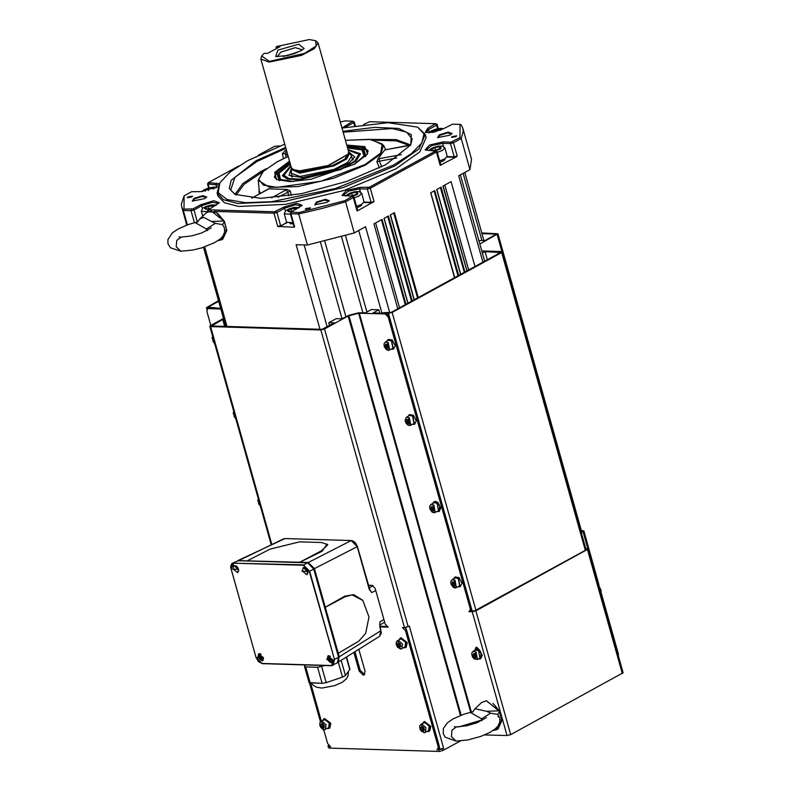 <?xml version="1.0" encoding="UTF-8"?>
<svg xmlns="http://www.w3.org/2000/svg" width="791" height="791" viewBox="0 0 791 791"><rect width="100%" height="100%" fill="white"/><g stroke="black" fill="none" stroke-linecap="round" stroke-linejoin="round"><path stroke-width="1.19" d="M379.729 313.127L378.78 309.775L371.414 309.558L365.65 312.712L358.521 312.811L348.88 315.302L341.88 318.822L336.135 318.644L328.74 322.688L329.55 325.566M482.006 233.642L496.353 234.176L484.962 240.553L478.842 240.583M218.435 185.064L207.578 183.858L208.32 182.652L219.196 183.759M279.965 145.979L274.754 146.246L258.291 155.254M238.842 165.892L208.32 182.652M218.741 203.416L212.285 202.318L201.834 205.69L194.022 209.961L191.066 210.722L183.314 210.495L187.368 224.911M184.016 209.091L183.314 210.495L181.792 207.252L181.386 204.236L184.076 195.852L184.016 209.091L193.004 208.933L200.805 204.661L213.778 200.756L219.275 202.763L208.478 209.823L274.447 211.81L283.732 207.153L296.694 203.247L302.202 205.255L291.118 212.117L298.909 212.542L344.757 200.677L352.529 196.168L341.999 195.417L346.329 190.522L360.014 187.398L369.288 187.249L435.426 151.071L425.143 149.934L429.473 145.04L443.158 141.925L450.949 142.153L459.957 137.654L460.026 124.405L452.511 124.187L443.227 128.834L433.152 132.305L425.222 132.374L427.743 128.369L435.554 123.673L369.595 121.695L363.662 124.513M217.614 186.814L200.874 191.58L191.61 191.729L184.076 195.852M342.009 128.004L352.875 121.231L345.123 120.964L340.318 122.002M425.251 134.49L419.012 148.856L394.877 165.952L343.363 187.418L284.829 201.398L237.784 203.475L223.497 199.688L217.09 193.004L217.94 196.01L224.347 202.694L238.625 206.481L285.67 204.404L344.204 190.423L395.727 168.967L419.863 151.872L426.102 137.496L425.251 134.49L417.658 127.193L388.183 122.664L342.028 128.073M194.032 198.343L192.292 201.102L204.721 198.66L206.777 197.028L202.98 195.644L194.032 198.343M439.312 134.836L437.571 137.604L450 135.162L452.066 133.531L448.27 132.146L439.312 134.836M316.509 202.021L314.769 204.78L327.197 202.338L329.254 200.706L325.457 199.322L316.509 202.021M455.952 136.655L451.513 137.327L452.264 136.546L456.714 135.864L455.952 136.655M191.768 196.959L187.319 197.631L188.08 196.85L192.529 196.168L191.768 196.959M309.657 208.597L305.217 209.279L305.969 208.488L310.418 207.815L309.657 208.597M319.94 329.244L296.17 244.696L307.422 245.032L298.691 213.956L290.94 213.718L290.337 213.501L291.118 212.117M291.395 212.314L290.94 213.718L294.657 226.958L293.906 227.235L277.71 226.444L273.983 213.214L213.926 211.415M217.822 213.57L224.021 220.907L226.671 230.013L224.021 220.907M226.691 230.003L226.671 230.646L226.671 230.013L224.792 230.359M208.844 211.256L207.42 211.009L208.191 209.625M301.668 205.897L295.211 204.81L284.75 208.171L276.939 212.453L273.983 213.214L274.447 211.81M344.757 200.677L345.538 201.824L322.105 208.458L298.691 213.956L298.909 212.542M352.529 196.168L353.913 196.949L353.3 197.582L345.538 201.824L354.269 232.9L365.551 226.73L389.736 312.791M435.673 150.686L437.057 151.467L436.444 152.099L370.307 188.278L367.35 189.039L359.559 188.812L348.406 191.115L342.79 195.693M459.957 137.654L461.212 138.544L453.451 142.795L450.494 143.566L442.703 143.329L431.55 145.643L425.924 150.211M460.016 124.405L461.282 125.018L462.804 128.261L463.21 131.276L461.212 138.544L469.953 169.62L471.545 159.337L462.804 128.261M435.792 123.722L437.186 124.494L436.573 125.126L428.762 129.398L426.013 132.651M352.875 121.231L354.259 122.012L353.656 122.635L344.787 127.539M217.09 193.004L219.769 182.82L230.062 172.072L247.919 160.553L284.79 144.17M192.658 201.25L194.537 198.857L201.972 196.465L206.54 197.345M437.947 137.753L439.826 135.35L447.251 132.957L451.819 133.847M315.134 204.928L317.013 202.536L324.448 200.143L329.016 201.023M482.945 262.157L458.671 175.79L469.953 169.62M307.422 245.032L354.269 232.9M289.882 223.141L293.293 224.031M452.432 141.777L453.451 142.795L457.168 156.035L456.407 156.786M447.271 156.588L456.407 156.796L440.172 165.329L436.444 152.099L435.426 151.071M369.288 187.249L370.307 188.278L374.024 201.507L357.947 210.653L357.028 210.811L353.3 197.582L352.282 196.554M397.814 308.727L373.955 223.873L382.083 219.423L405.931 304.288M407.84 303.24L383.991 218.385L388.361 215.992L412.21 300.847M414.118 299.799L390.27 214.944L394.393 212.69L418.251 297.545M454.518 277.7L430.67 192.846L434.793 190.591L458.651 275.446M460.56 274.398L436.711 189.543L441.081 187.151L464.93 272.005M466.838 270.967L442.99 186.112L451.107 181.663L474.956 266.527M417.658 127.193L423.956 133.867L421.86 142.894L411.547 153.543L393.859 164.933L335.661 188.416L271.61 201.725L245.517 202.674L227.096 199.569L218.217 192.717L219.769 182.82M224.357 221.539L222.587 224.654L215.379 223.369L206.332 228.975L195.506 222.765L197.968 221.717M195.506 222.765L197.602 222.103L199.826 218.909L203.86 217.436L211.474 221.431L223.952 220.946L211.157 210.97L206.441 212.69L207.756 211.721L216.22 212.433L224.417 221.51L226.79 230.537L222.805 239.218L221.282 239.821L226.671 230.646L223.823 234.522M211.474 221.431L215.379 223.369M224.357 227.67L222.587 224.654M369.377 589.137L371.76 592.588L369.209 589.176L357.305 546.67L351.155 540.55L284.928 538.562L237.765 560.641L308.332 562.46L314.442 568.6L339.23 656.807L337.797 662.423M383.862 619.462L379.996 621.874L379.729 625.028M440.073 162.195L443.543 160.82L444.967 158.793M356.929 207.677L360.399 206.303L361.823 204.276M342.938 131.296L374.736 127.311L398.694 128.478L411.32 134.648L410.766 144.901L385.751 164.686L346.705 181.475L301.371 193.696L260.793 198.363L234.878 194.339L229.281 188.406L231.14 180.378L256.027 160.791L285.689 147.393M197.256 221.955L188.555 224.496L178.064 229.024L172.201 232.989L167.9 239.713L168.028 243.806L170.49 247.81L180.813 251.271L176.225 246.841L176.779 240.326L181.258 237.122L191.729 235.926L201.725 232.979L211.286 227.798M180.813 251.271L192.727 250.075L201.665 247.85L214.588 242.659L220.363 238.833L222.963 236.005L224.634 232.07L224.466 227.966M369.268 589.147L371.76 592.588L375.745 590.561M308.579 562.955L314.076 568.581L338.874 656.807L338.686 660.871M338.054 662.285L379.72 636.221L380.896 630.743L379.799 626.858M325.289 607.191L344.678 596.177L345.183 596.681L325.309 607.261M345.183 596.681L352.084 594.921M338.232 653.228L358.649 641.323L365.64 633.403L369.002 617L362.802 600.409L352.143 594.921L345.993 596.266M285.956 148.312L256.759 161.522L234.927 177.253L230.695 190.166L235.332 194.566M343.195 132.226L392.168 128.587L406.643 132.235L412.17 139.157L410.499 145.326M354.319 541.964L357.265 546.69L314.442 568.6M299.809 562.203L321.591 550.704L327.741 544.673L321.729 542.527L299.611 541.865L269.988 549.152L247.583 560.631M283.435 158.596L282.338 153.751L284.839 150.834L286.48 150.201M327.039 544.01L322.085 551.248L321.591 550.724L327.771 544.831M230.853 567.038L232.643 563.093L238.289 560.7L307.58 562.787L313.76 568.996L338.558 657.222L337.332 662.789L331.538 665.696L333.238 665.271L334.504 659.526L309.251 571.418L303.171 565.308L233.879 563.232L231.18 568.947M251.874 198.126L268.515 188.901L287.182 189.454L285.867 190.058L287.855 191.926L288.705 195.911M286.728 151.081L285.294 153.573L286.154 157.34M282.338 153.751L285.294 153.573L288.072 155.867M379.492 167.959L376.951 161.868L377.811 158.991L384.683 149.845L409.036 145.504M291.276 195.506L290.317 190.997L278.046 197.295M290.317 190.997L287.182 189.454M268.515 188.901L267.457 189.435M267.625 189.504L251.627 198.106M384.683 149.845L386.502 149.598M386.117 149.677L410.697 144.98M401.403 154.621L379.393 158.615L379.364 161.166L376.951 161.868M290.554 214.262L284.276 213.738L286.668 222.251L292.947 222.785M289.555 161.146L274.625 172.359L276.553 179.577L289.961 181.663L310.932 179.25L354.566 164.251L367.499 154.018L364.869 146.602L346.804 145.05M205.255 191.224L204.622 190.7L208.082 188.802L212.799 187.951L213.817 188.782M439.707 160.889L444.819 158.872L447.251 156.361L444.849 147.838L442.426 150.349L437.314 152.376M356.563 206.372L361.675 204.355L364.107 201.834L361.705 193.32L359.282 195.832L354.17 197.849M367.311 154.324L368.003 150.577L361.645 146.375L346.992 145.732M289.743 161.819L277.137 170.441L274.339 176.907L276.88 179.735M208.557 190.512L208.082 188.802M213.115 189.059L212.799 187.951M238.655 570.756L236.133 567.315L235.936 565.783M307.946 572.832L305.415 569.391L305.227 567.859M274.517 177.402L277.76 171.103L290.03 162.817M347.269 146.731L361.447 147.274L368.112 151.091M432.094 132.493L431.461 131.968L434.921 130.08L439.648 129.22L440.656 130.05M293.026 210.999L288.715 211.78L287.459 210.742L290.92 208.854L295.636 207.993L296.793 208.943M210.099 208.508L205.798 209.299L204.533 208.26L207.993 206.362L212.72 205.502L213.867 206.451M365.452 156.569L365.887 155.926L363.662 148.975L347.427 147.264M290.178 163.361L277.087 173.466L278.936 180.368L279.638 180.694L278.323 174.366L279.065 173.16L290.386 164.093M435.406 131.79L434.921 130.08M439.964 130.337L439.648 129.22M291.592 211.256L290.92 208.854M296.022 209.358L295.636 207.993M208.676 208.775L207.993 206.362M213.105 206.866L212.72 205.502M432.637 150.557L431.382 149.529L434.842 147.64L439.569 146.78L440.824 147.818L437.364 149.707L432.667 150.567M349.493 196.039L348.238 195.011L351.698 193.113L356.425 192.262L357.68 193.301L354.22 195.189L349.523 196.039M365.472 156.539L363.277 150.488L362.021 149.845L347.635 148.006M435.525 150.043L434.842 147.64M439.984 148.273L439.569 146.78M352.381 195.525L351.698 193.113M356.84 193.755L356.425 192.262M293.619 181.535L280.508 179.448L279.065 173.16M353.953 164.577L364.058 155.965L362.021 149.845M328.74 659.269L329.798 660.792L331.083 660.831L331.291 659.348L330.233 657.825L328.957 657.786L328.74 659.269L330.223 658.458L331.211 659.892M259.458 657.192L260.516 658.715L261.791 658.755L262.009 657.272L260.951 655.749L259.675 655.709L259.458 657.192L260.931 656.382L261.93 657.815M348.07 149.568L360.488 153.77L356.049 161.057L340.98 169.472L299.295 179.804L287.529 179.171L282.427 175.721L290.821 165.655M331.192 660.03L329.798 660.792M331.241 659.734L330.223 658.458M261.91 657.954L260.516 658.715M261.95 657.657L260.931 656.382M290.91 165.952L282.466 175.869M348.159 149.865L360.518 153.929M308.599 665.004L321.68 665.399M284.028 175.424L288.972 178.895L300.264 179.498L340.278 169.581L354.754 161.502L358.956 154.364M305.484 664.915L304.505 666.477L305.712 666.922L317.626 667.278L324.794 665.498M348.248 150.201L358.926 154.215L354.665 161.206L340.199 169.284L300.185 179.201L288.883 178.598L283.989 175.276L290.999 166.288M348.435 671.49L348.07 675.959L346.507 678.767L342.236 682.356L334.801 685.619L321.977 688.051L316.726 687.3L313.345 685.362L311.486 682.999M304.505 666.477L309.133 682.682L322.135 683.315L326.169 682.584L342.473 677.106L345.43 675.484L349.948 669.216L346.517 656.995M291.365 168.364L288.992 175.434L302.548 177.589L335.72 169.758L348.871 163.144L354.734 156.954L349.019 152.159M352.262 158.487L353.221 159.475M291.899 175.454L291.592 176.808M352.845 159.901L352.499 159.337M292.136 176.304L292.136 176.966M291.503 168.018L291.266 173.229L300.016 176.472L334.069 169.412L347.526 162.422L351.639 156.262L348.722 151.941M291.177 169.373L299.769 173.14L333.861 165.883L346.755 158.853L349.711 152.92M293.362 169.699L300.026 171.034L328.196 165.794L348.02 154.344M261.752 55.943L260.852 59.009L291.424 167.781L293.164 169.61L299.72 170.856L328.206 165.556L348.129 154.156L348.663 151.684L318.091 42.922L315.718 40.766L309.281 39.55L276.721 46.461L280.133 46.56L267.566 53.442L264.164 53.333L261.752 55.943L269.375 61.382L304.565 53.353L316.074 46.096L315.718 40.766M260.852 59.009L269.148 62.084L301.43 55.39L314.195 48.765L318.091 42.922M276.455 48.577L276.049 47.153L278.907 47.242M276.721 46.461L276.049 47.153M277.799 50.12L275.673 56.596L287.647 55.588L300.867 50.812L304.179 48.577L298.662 44.177L277.799 50.12M302.478 49.853L295.31 47.628L280.805 52.127L277.384 56.507L277.789 56.794M297.653 52.364L283.218 56.418M294.855 53.472L286.184 55.904M220.63 308.352L207.984 307.234L218.632 301.262M218.484 300.709L206.421 307.669L209.388 308.015L208.28 308.628L220.808 309.004M223.477 318.476L210.564 325.536L209.803 326.327L210.554 326.604L320.82 329.916L324.508 328.957L348.139 316.034L358.521 313.256L385.177 313.938L392.188 312.435L501.642 252.566L502.404 251.775L501.642 251.498L481.749 250.905M328.74 322.688L334.494 322.866L321.927 329.313L211.662 326.001L222.755 319.505L224.684 326.386M223.774 319.534L222.755 319.505M214.183 307.521L215.735 308.213M208.28 308.628L209.388 308.015M207.568 308.787L206.916 311.565L210.802 325.408M323.816 730.073L322.53 729.183M323.707 729.658L327.632 743.629L330.687 746.694L327.87 746.358L328.67 745.547M600.893 591.628L618.611 654.691L618.196 655.274M386.285 313.325L389.34 316.4L388.233 317.013L470.23 608.724L469.577 611.502L468.865 611.67L472.178 611.769L475.875 610.81L588.306 548.934L623.1 672.745L510.67 734.612L506.982 735.571L484.626 734.898M460.431 740.959L443 750.491L439.312 751.45L329.046 748.138L327.87 746.358M479.811 244.014L497.915 233.731L481.828 232.989M487.335 259.755L485.061 251.647L500.535 252.537L391.08 312.405L383.704 312.613L382.597 313.216L373.016 312.929L378.78 309.775M485.061 251.647L482.362 253.11M354.961 651.705L360.221 670.402L364.631 674.486M386.67 626.472L379.838 626.264M382.211 313.206L383.704 312.613M581.336 532.62L583.817 530.89L581.345 530.563M588.306 548.934L585.834 548.608M388.233 317.013L385.177 313.938M395.164 345.459L392.158 339.972M493.149 730.479L496.471 729.648L501.87 720.472L499.141 710.773L501.88 719.83M499.22 710.733L493.011 703.397M482.233 655.225L479.653 650.073L476.657 647.186L475.945 647.345L475.154 649.371L476.34 649.095L481.136 653.336L480.345 658.854L478.387 658.992M440.805 507.862L437.809 502.374M416.293 420.644L413.436 415.265L409.511 414.662M460.322 586.497L461.944 583.135L458.938 577.559L461.944 583.046M443 750.491L442.574 748.988L443.682 748.385L409.313 626.086L404.508 627.649L402.451 627.579L405.506 630.654L438.184 746.941L439.302 746.338L406.614 630.051L405.506 630.654M442.574 748.988L436.82 749.888L437.532 749.72L438.184 746.941M321.324 721.184L310.576 682.969M379.996 626.907L388.223 627.154L385.168 624.079L375.132 588.395L372.077 585.32L368.27 585.211M358.847 649.282L365.007 671.193L364.137 674.891L363.188 675.109L359.114 671.015L353.874 652.387M428.959 731.378L429.701 730.973L430.788 726.346L424.51 721.491L423.768 721.896L430.057 726.751L428.959 731.378L427.002 731.527M329.016 728.382L329.758 727.977L330.846 723.34L324.567 718.495L323.826 718.89L330.104 723.745L329.016 728.382L327.059 728.521M405.437 647.671L406.169 647.275L407.266 642.638L400.988 637.783L400.246 638.189L406.525 643.043L405.437 647.671L403.479 647.819M581.533 531.206L582.255 531.334L581.187 532.066M586.012 549.251L586.438 549.696L474.768 610.781L470.368 611.067M388.5 313.394L471.337 608.121L470.685 610.899L469.577 611.502M388.371 339.477L392.168 339.982L395.164 345.548L393.542 348.92M499.012 724.348L501.978 720.364L497.994 729.045L496.471 729.648M476.271 648.847L476.577 647.186M479.653 650.073L479.227 649.737M473.977 650.934L475.707 649.065L479.158 649.678L482.233 655.314L480.612 658.676M437.878 502.423L435.475 501.435L434.022 501.87M437.73 502.315L440.814 507.951L439.193 511.312M414.672 424.105L416.303 420.733L413.298 415.166M455.151 577.054L458.948 577.568M443.682 748.385L438.323 749.295M405.061 627.629L406.614 630.051M439.302 746.338L438.639 749.117L437.532 749.72M422.592 723.458L423.768 721.896M322.649 720.463L323.826 718.89M399.069 639.761L400.246 638.189M386.908 341.168L388.084 339.606L391.614 340.288L393.275 349.088L391.318 349.236M499.556 717.496L497.776 714.471L499.605 711.336L501.959 719.731L499.991 720.186M470.694 712.592L472.8 711.93L475.025 708.736L486.673 711.257L490.568 713.195L481.521 718.801L470.694 712.592L473.156 711.544M486.673 711.257L499.141 710.773L486.356 700.796L481.63 702.517L486.465 700.747L499.546 711.366M497.776 714.471L490.568 713.195M432.558 503.57L433.735 502.008L434.921 501.731L439.707 505.973L438.926 511.49L436.968 511.629M408.047 416.353L409.224 414.791L412.744 415.473L414.405 424.273L412.457 424.421M453.688 578.755L454.865 577.193L458.394 577.865L460.055 586.675L458.098 586.813M420.931 724.378L419.764 725.871L419.784 728.402L421 730.835L424.134 732.713L428.574 730.666L429.236 725.98L425.172 722.381L420.931 724.378L421.939 724.151L426.003 727.75L425.34 732.436L424.332 732.664M320.978 721.372L319.821 722.865L319.841 725.406L321.047 727.839L324.191 729.717L328.631 727.671L329.293 722.984L325.22 719.375L320.978 721.372L321.986 721.145L326.06 724.754L325.388 729.44L324.389 729.668M397.398 640.67L396.242 642.163L396.251 644.695L397.468 647.137L400.602 649.006L405.041 646.959L405.714 642.282L401.64 638.673L397.398 640.67L398.407 640.443L402.481 644.042L401.808 648.729L400.8 648.966M385.237 342.088L383.991 343.907L384.258 346.626L386.364 349.602L388.272 350.413L392.89 348.376L391.476 340.891L388.47 340.318L385.237 342.088L388.243 342.661L389.656 350.146L386.651 349.573M472.445 711.781L463.753 714.313L453.263 718.851L447.399 722.806L443.356 728.511L443.227 733.623L445.254 737.202L456.002 741.088L451.414 736.668L451.968 730.152L456.456 726.949L466.878 725.762L476.924 722.806L486.495 717.605M456.002 741.088L467.718 739.941L480.73 736.401L489.777 732.486L495.334 728.847L498.152 725.831L499.833 721.896L499.665 717.793M473.048 651.438L475.549 650.073L478.545 650.657L479.959 658.142L477.457 659.506L476.044 652.021L473.048 651.438L472.079 652.466L471.723 654.266L472.504 656.975L474.165 658.952L477.457 659.506L474.462 658.923M430.887 504.48L429.642 506.309L429.899 509.028L432.005 511.995L433.923 512.815L438.53 510.778L437.116 503.294L434.121 502.71L430.887 504.48L433.883 505.063L435.297 512.548L432.301 511.965M406.376 417.272L405.051 420.09L405.832 422.799L407.494 424.787L409.412 425.598L414.019 423.561L412.605 416.076L409.609 415.502L406.376 417.272L409.372 417.846L410.786 425.331L407.79 424.757M452.027 579.665L450.771 581.494L451.038 584.213L453.144 587.179L455.052 588L459.67 585.963L458.256 578.478L455.26 577.895L452.027 579.665L455.023 580.248L456.437 587.733L453.441 587.149M498.004 716.468L498.696 717.032M213.432 339.22L212.868 341.326L214.559 343.245M259.072 501.623L258.519 503.729L260.209 505.647M234.561 414.405L233.998 416.511L235.688 418.429M422.018 726.346L420.871 727.453L421.524 729.777L423.323 730.973L424.47 729.866L423.818 727.542L422.018 726.346M322.075 723.34L320.928 724.457L321.581 726.771L323.381 727.977L324.528 726.86L323.875 724.546L322.075 723.34M398.496 642.638L397.339 643.755L397.992 646.069L399.791 647.265L400.938 646.158L400.295 643.844L398.496 642.638M213.867 340.783L212.868 341.326M259.517 503.175L258.519 503.729M234.996 415.967L233.998 416.511M386.552 348.248L388.302 348.485L388.737 346.606L387.412 344.49L385.662 344.253L385.237 346.132L386.552 348.248L388.579 347.259M474.363 657.598L476.113 657.835L476.538 655.957L475.223 653.85L473.473 653.613L473.048 655.492L474.363 657.598L476.39 656.619M432.202 510.64L433.952 510.877L434.378 508.999L433.063 506.893L431.313 506.655L430.887 508.534L432.202 510.64L434.229 509.661M407.691 423.432L409.431 423.669L409.867 421.791L408.551 419.675L406.801 419.438L406.366 421.316L407.691 423.432L409.718 422.443M453.332 585.824L455.082 586.062L455.517 584.183L454.192 582.077L452.452 581.84L452.017 583.718L453.332 585.824L455.369 584.846M422.424 726.613L420.871 727.453M422.849 726.899L424.342 729.411L423.373 728.758L421.524 729.777M422.938 726.959L423.373 728.758M322.471 723.607L320.928 724.457M321.581 726.771L323.42 725.762L324.399 726.415M322.896 723.894L323.42 725.762M398.891 642.905L397.339 643.755M399.317 643.192L400.819 645.703L399.841 645.06L397.992 646.069M399.415 643.251L399.841 645.06M385.237 346.132L387.086 345.123L388.401 347.239M388.618 347.101L387.234 344.471L387.086 345.123M473.048 655.492L474.897 654.473L476.212 656.589M476.429 656.451L475.045 653.821L474.897 654.473M430.887 508.534L432.736 507.515L434.051 509.631M432.885 506.863L432.736 507.515M406.366 421.316L408.215 420.308L409.53 422.424M408.364 419.655L408.215 420.308M452.017 583.718L453.866 582.7L455.181 584.816M454.014 582.047L453.866 582.7M322.995 723.963L324.399 726.405M432.904 506.873L434.269 509.493M408.393 419.655L409.758 422.285M454.044 582.057L455.398 584.678M324.686 241.087L345.914 316.618M341.504 236.657L362.861 312.623M304.159 244.933L327.187 326.861M320.464 242.105L342.009 318.753M204.701 246.861L227.066 326.465M463.111 173.367L481.966 240.464M444.849 185.084L468.707 269.949M345.449 235.53L366.945 312M440.419 187.516L464.277 272.371M443.069 186.063L466.917 270.918M434.14 190.947L457.989 275.802M436.79 189.504L460.639 274.358M390.349 214.905L414.197 299.759M387.699 216.348L411.557 301.203M393.74 213.046L417.589 297.9M430.749 192.806L454.598 277.661M381.42 219.789L405.269 304.644M384.07 218.336L407.919 303.2M208.606 182.859L208.142 184.263L209.16 187.872M216.744 187.358L215.933 184.501L216.388 183.087M194.428 222.676L191.066 210.722L191.521 209.318M197.384 221.925L194.022 209.961L193.004 208.933M202.585 208.349L200.805 204.661M208.112 211.553L208.478 209.823M277.71 226.444L280.657 225.682L276.939 212.453L275.921 211.424M285.502 210.841L283.732 207.153M360.409 191.847L359.559 188.812L360.014 187.398M364.127 202.071L371.068 202.278L367.35 189.039L367.805 187.635M443.553 146.365L442.703 143.329L443.158 141.925M457.168 156.035L454.212 156.796L450.494 143.566L450.949 142.153M429.513 132.067L427.743 128.369M437.601 128.765L436.573 125.126L435.554 124.098M345.954 127.321L344.827 125.888M354.556 125.828L353.656 122.635L352.638 121.616M293.906 227.235L294.657 226.958M287.004 222.686L278.63 226.77M286.718 222.37L280.963 225.989M357.028 210.811L357.631 210.179L357.947 210.653M373.263 202.269L371.068 202.278L374.024 201.507M440.172 165.329L440.775 164.696L441.091 165.171M369.011 587.822L373.184 585.686M339.23 656.807L380.896 630.743L379.789 624.218M369.209 589.176L357.265 546.69M362.575 600.151L353.706 594.605L344.678 596.177M357.75 641.827L338.251 653.307M454.074 157.221L447.133 157.004M370.93 202.694L363.989 202.486M207.697 230.3L206.599 230.221L206.332 228.975M206.599 230.221L206.767 230.784M379.838 626.828L381.331 632.899L379.72 636.221M308.332 562.46L351.155 540.55L353.162 541.024L355.683 543.16L357.403 546.541L370.119 590.561M283.722 538.78L239.06 560.384M247.534 560.631L251.894 558.486M322.085 551.248L299.858 562.203M321.591 550.704L320.582 551.228M236.193 194.952L244.103 184.293L261.811 172.398L260.852 171.548L242.956 183.561L234.937 194.349M260.852 171.548L266.419 168.641M370.465 139.394L396.113 139.572L410.717 144.931M351.303 540.51L285.215 538.572M285.867 190.058L271.55 197.888M284.839 150.834L286.164 150.844M375.458 140.254L396.42 140.927L409.145 145.396M379.393 158.615L377.811 158.991M261.811 172.398L262.592 171.973M231.17 569.075L255.968 657.301L230.824 567.869L230.873 565.614L232.01 563.518L238.289 560.7M233.879 563.232L303.319 564.883L309.696 571.3L334.504 659.526L338.558 657.222M307.58 562.787L303.171 565.308M313.76 568.996L309.251 571.418M331.449 665.666L262.256 663.619L331.548 665.696L334.049 659.645M260.318 193.35L259.24 190.69L258.281 180.427L269.543 187.408L297.802 186.557L333.753 178.163L365.551 164.993L380.619 154.136L383.546 145.218L385.711 149.637M259.033 188.555L259.171 193.973M396.766 158.002L379.364 161.166L381.717 166.822M255.968 657.301L262.048 663.412L331.33 665.498M262.048 663.412L258.439 661.681L255.938 657.192M345.479 140.343L369.555 139.354L382.271 143.952L380.649 153.068L365.076 164.568L320.948 181.258L276.87 187.398L263.373 185.054L258.657 179.389L263.443 171.261L276.988 161.918L288.231 156.44L276.87 161.947L262.859 171.716L258.281 180.427M202.555 191.541L204.553 189.702L216.012 187.764M238.556 569.302L232.584 569.125L238.556 569.302M307.837 571.379L301.865 571.201L307.837 571.379M332.635 659.605L326.663 659.417L332.635 659.605M263.354 657.519L257.382 657.341L263.354 657.519M202.733 216.17L201.349 211.246L207.628 211.77L207.42 211.009M236.341 565.941L233.839 565.535L233.029 569.006L237.735 572.654L238.744 570.331M305.623 568.017L303.131 567.612L302.31 571.092L307.017 574.731L308.025 572.407M330.42 656.233L327.929 655.828L327.108 659.308L331.815 662.947L332.823 660.623M261.139 654.157L258.637 653.752L257.826 657.222L262.533 660.871L263.541 658.547M429.404 132.819L431.392 130.97L442.861 129.032M291.128 212.097L287.39 209.744L298.85 207.815M208.211 209.605L204.464 207.252L215.933 205.324M238.536 569.55L236.885 566.534M307.818 571.636L306.166 568.61M429.315 150.458L431.313 148.53L440.903 146.048L440.894 148.817L435.732 150.725M346.181 195.941L348.169 194.013L357.759 191.521L357.75 194.299L352.588 196.208M237.448 567.206L238.279 568.709M306.74 569.283L307.561 570.795M329.649 661.879L332.467 662.245M327.652 658.231L328.868 655.66M258.37 656.154L259.586 653.584M260.358 659.803L263.185 660.159M327.81 659.239L332.23 659.378L327.81 659.239M258.519 657.163L262.948 657.291L258.519 657.163M321.008 721.362L305.712 666.922M322.135 683.315L317.626 667.278M326.169 682.584L321.66 666.546M342.473 677.106L338.271 662.156M345.43 675.484L341.168 660.337M349.82 669.651L346.3 657.133M313.8 683.068L319.218 683.226M329.669 681.407L338.756 678.352M346.765 673.714L348.188 671.816M291.79 168.523L300.135 172.932L334.692 165.378L347.071 158.24L348.742 152.515M292.057 168.829L300.362 172.23L332.299 165.616L344.925 159.06L348.673 152.91M381.934 313.196L358.689 230.488M207.183 307.956L207.44 308.866M323.311 729.549L323.45 730.063M329.046 748.138L328.621 746.635M210.554 326.604L271.788 544.455M583.056 531.681L587.842 548.687M587.545 549.725L622.339 673.527M475.875 610.81L510.67 734.612M472.178 611.769L506.982 735.571M471.377 712.038L359.262 313.157M470.665 712.226L358.521 312.811M461.173 715.262L348.88 315.302M460.431 715.548L348.139 316.034M324.508 328.957L408.196 626.69M439.312 751.45L438.886 749.947M320.82 329.916L404.508 627.649M497.153 234.522L501.939 251.528M360.221 670.402L359.114 671.015M470.23 608.724L471.337 608.121L472.187 611.127M405.753 627.52L406.159 628.964M439.45 747.416L439.994 749.344M501.642 252.566L585.33 550.299M392.188 312.435L475.875 610.168M212.206 337.381L212.779 336.907L212.087 337.48L215.073 345.074M257.856 499.774L258.42 499.299L257.737 499.872L260.723 507.476M233.345 412.566L233.909 412.091L233.226 412.665L236.202 420.258M458.75 726.919L481.788 720.047L481.521 718.801M481.788 720.047L481.966 720.611M214.974 344.738L212.156 338.153L212.977 337.619M260.625 507.13L257.807 500.555L258.627 500.011M236.114 419.922L233.286 413.337L234.106 412.803M598.312 584.549L601.269 590.699L600.448 592.143L601.091 590.917L598.382 584.796M421.652 725.021L423.689 732.298L421.652 725.021M321.7 722.025L323.746 729.292L321.7 722.025M398.12 641.323L400.167 648.59L398.12 641.323M386.305 349.315L387.659 343.423L386.305 349.315M474.116 658.676L475.47 652.783L474.116 658.676M431.955 511.718L433.31 505.825L431.955 511.718M407.444 424.5L408.799 418.607L407.444 424.5M453.095 586.902L454.439 581.009L453.095 586.902M203.465 247.286L225.712 326.416M464.801 172.438L483.944 240.523M460.372 174.86L484.646 261.228M375.656 222.943L399.514 307.798M430.838 192.757L454.696 277.611M384.159 218.286L408.008 303.151M390.438 214.855L414.296 299.71M443.158 186.014L467.006 270.868M436.879 189.454L460.728 274.309M208.656 188.011L207.539 184.036M186.814 225.119L181.792 207.252M354.259 122.012L355.297 125.71M437.186 124.494L438.343 128.626M290.337 213.501L294.074 226.77M353.913 196.949L357.641 210.218M437.057 151.467L440.785 164.746M379.739 625.197L384.624 622.141M199.826 218.909L206.441 212.69M217.96 240.652L221.282 239.821M181.258 237.122L179.161 236.895L179.903 237.33M290.534 224.021L290.277 223.121M444.868 159.881L444.621 158.981M361.724 205.363L361.477 204.464M383.546 145.218L371.038 139.463L345.469 140.323M201.903 191.58L204.197 189.781L208.804 187.971L213.877 187.101L216.586 187.447M233.839 565.535L238.467 569.273L237.735 572.654M303.131 567.612L307.748 571.349L307.017 574.731M327.929 655.828L332.546 659.565L331.815 662.947M258.637 653.752L263.255 657.489L262.533 660.871M428.752 132.848L431.036 131.049L435.653 129.24L440.725 128.369L443.435 128.725M284.276 213.738L285.502 210.841L288.942 208.933L293.896 207.479L299.433 207.499M201.349 211.246L202.575 208.349L206.026 206.441L210.97 204.998L216.507 205.007M428.643 150.438L432.875 147.709L437.819 146.266L442.298 146.009L444.849 147.838M345.499 195.921L349.731 193.192L354.675 191.748L359.154 191.481L361.705 193.32M332.438 662.294L330.5 662.522L328.117 660.317L327.484 658.152L328.809 655.66M259.527 653.574L258.202 656.075L258.835 658.241L261.218 660.445L263.156 660.218M292.334 177.016L291.266 173.229M352.697 160.049L351.639 156.262M206.421 307.669L206.945 309.508M320.454 721.778L309.508 682.87M304.743 665.903L304.456 664.885M209.803 326.327L271.194 544.732M599.034 585.033L583.817 530.89M497.915 233.731L581.692 531.789M502.404 251.775L586.18 549.834M388.084 339.606L388.638 339.299M393.275 349.088L393.829 348.782M480.345 658.854L480.898 658.547M433.735 502.008L434.289 501.702M438.926 511.49L439.48 511.184M409.224 414.791L409.778 414.484M414.405 424.273L414.959 423.966M460.055 586.675L460.609 586.368M454.865 577.193L455.418 576.886M456.456 726.949L454.35 726.721L455.092 727.156M475.025 708.736L481.63 702.517"/></g></svg>
